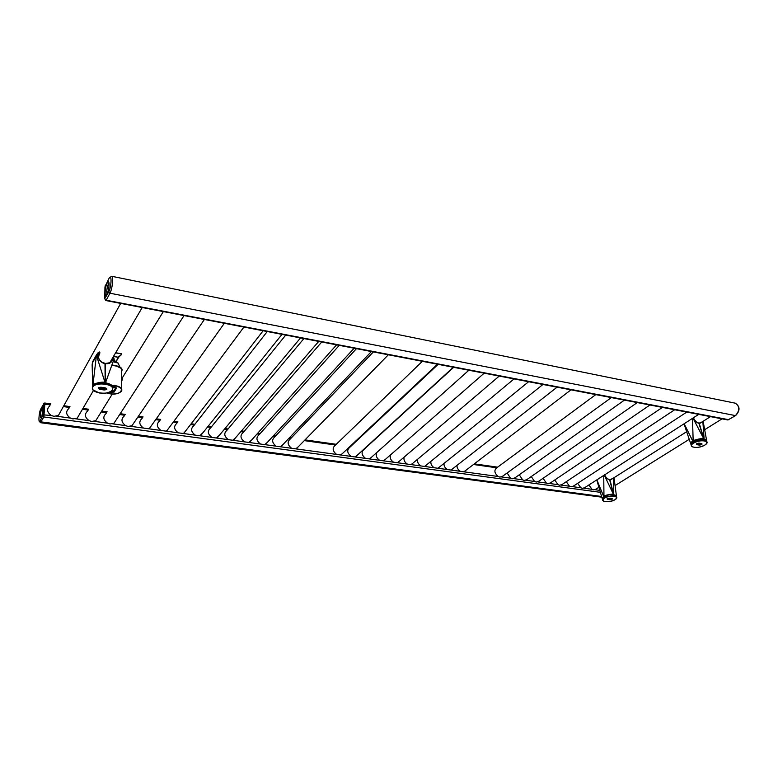 <?xml version="1.0" encoding="UTF-8"?>
<svg xmlns="http://www.w3.org/2000/svg" width="778" height="778" viewBox="0 0 778 778"><rect width="100%" height="100%" fill="white"/><g stroke="black" fill="none" stroke-linecap="round" stroke-linejoin="round"><path stroke-width="1.17" d="M588.868 484.986L592.019 489.304L593.565 489.897L595.792 489.236M577.636 483.352L580.826 487.777L582.401 488.37L584.677 487.68M566.267 481.689L569.486 486.231L571.081 486.834L573.435 486.094M554.753 479.997L558.001 484.665L559.606 485.268L562.037 484.5M543.083 478.285L546.36 483.07L547.984 483.683L550.493 482.875M531.257 476.544L534.564 481.465L536.217 482.078L538.794 481.232M519.276 474.774L522.612 479.832L524.284 480.454L526.939 479.559M507.139 472.966L510.494 478.178L512.187 478.801L514.929 477.857M595.783 394.611L496.675 467.86C493.894 470.34 494.4 473.219 498.221 476.496L499.923 477.128L502.753 476.136M456.949 465.419C456.939 467.889 458.067 469.863 460.352 471.332L463.853 471.808L465.234 470.816M443.985 463.425C443.868 465.973 444.997 468.016 447.369 469.562L450.919 470.038L452.388 468.988M430.847 461.393C430.604 464.009 431.732 466.139 434.212 467.763L437.81 468.249L439.356 467.121M417.553 459.312C417.154 462.006 418.263 464.213 420.869 465.934L424.516 466.44L426.14 465.234M404.093 457.153C403.5 459.934 404.579 462.239 407.332 464.087L411.037 464.592L412.739 463.318M390.488 454.906C389.622 457.765 390.663 460.206 393.6 462.22L397.354 462.725L399.153 461.364M376.824 452.495C375.511 455.431 376.464 458.038 379.664 460.313L383.476 460.839L385.363 459.38M453.671 367.323L364.123 449.314C361.021 452.037 361.488 455.062 365.534 458.388L369.404 458.913L371.378 457.357M438.15 364.347L349.789 447.311C346.657 450.063 347.124 453.097 351.189 456.423L355.118 456.958L357.19 455.305M422.366 361.313L335.24 445.288C332.08 448.06 332.546 451.104 336.631 454.44L340.618 454.984L342.797 453.214M373.362 351.909L290.272 439.016C287.024 441.875 287.481 444.967 291.643 448.293L295.805 448.867L298.314 446.728M356.45 348.661L274.819 436.866C271.541 439.745 271.999 442.857 276.18 446.183L280.411 446.767L283.036 444.481M339.247 345.364L259.132 434.688C255.826 437.596 256.283 440.718 260.494 444.044L264.783 444.627L267.525 442.196M321.732 341.999L243.193 432.471C239.867 435.408 240.324 438.539 244.555 441.865L248.911 442.458L251.78 439.871M303.897 338.576L227.011 430.224C223.656 433.19 224.113 436.332 228.362 439.658L232.797 440.26L235.783 437.499M285.74 335.085L210.566 427.939C207.191 430.934 207.648 434.095 211.917 437.411L216.42 438.024L219.542 435.087M267.253 331.535L193.858 425.624C190.464 428.649 190.921 431.819 195.22 435.126L199.79 435.758L203.029 432.626M176.878 423.271C173.465 426.325 173.922 429.505 178.24 432.811L182.888 433.443L184.026 433.006L186.263 430.117M159.626 420.879C156.193 423.971 156.65 427.161 160.997 430.458L165.724 431.1L166.939 430.623L169.215 427.56M142.092 418.457C138.649 421.569 139.106 424.778 143.473 428.065L148.267 428.717L149.58 428.211L151.895 424.953M124.266 415.987C120.804 419.138 121.271 422.357 125.657 425.634L128.069 426.441L131.939 425.751L134.293 422.298M106.139 413.488C102.667 416.668 103.134 419.896 107.549 423.164L109.999 423.981L114.006 423.242L116.389 419.585M87.71 410.949C84.228 414.159 84.705 417.387 89.13 420.645L91.629 421.481L95.782 420.694L98.184 416.823M68.97 408.362C65.478 411.611 65.965 414.849 70.409 418.087L72.938 418.934L77.255 418.107L79.657 414.013M49.909 405.746C46.417 409.014 46.904 412.262 51.367 415.491L53.945 416.337L58.418 415.462L60.82 411.144M610.001 480.61L612.412 489.625M604.7 474.804L604.856 475.436M616.565 496.928L616.439 496.15L614.027 495.119M693.441 417.767L693.616 418.379M706.832 441.641L706.657 440.698L704.43 439.619M703.127 421.277L706.832 441.622M113.987 362.013L118.139 363.083L119.763 366.856L118.032 362.947L113.996 361.916M118.908 365.008L118.032 362.947L113.996 361.877M113.656 356.139L118.46 357.335L121.164 354.933M121.475 354.418L118.538 356.956L115.747 362.149M116.622 362.033L115.893 361.916M121.601 377.184L122.447 377.661L122.039 380.267L122.691 378.341L122.078 380.325M122.447 377.661L122.691 378.341L122.496 377.631M693.383 417.805C695.075 421.063 696.952 422.901 699.014 423.329L698.615 423.144M703.886 438.986L699.033 423.388M693.461 417.757C694.56 420.441 696.339 422.23 698.809 423.106L703.876 438.763C702.933 437.858 693.412 439.959 693.033 441.029L692.77 441.194C691.292 441.836 690.689 442.915 690.961 444.413M692.498 418.37L693.169 441.223M703.866 438.948L693.101 418.34L692.449 418.408M699.315 423.251L700.988 422.639M700.219 423.125L698.984 423.222L702.057 421.958M699.014 423.271L703.944 438.821M607.521 478.82L609.582 479.647L609.962 480.6M604.632 474.852C606.081 477.877 607.793 479.549 609.767 479.87L613.57 494.331C612.51 493.612 604 495.43 603.825 496.296L602.279 498.873M604.263 475.086L613.531 494.507L609.592 479.656C607.278 478.956 605.663 477.332 604.73 474.784M610.049 479.744L611.79 479.102M609.777 479.754L612.821 478.451M609.777 479.812L613.609 494.37M92.67 386.578L92.592 387.57M99.516 352.026L99.944 352.891C95.461 355.604 100.702 363.336 104.904 363.316L105.049 363.443M105.118 382.805L97.017 357.141L96.297 357.326L97.017 357.141L97.201 354.71L99.681 352.21C94.809 355.157 100.518 363.55 105.049 363.511L105.156 382.504C102.317 381.201 91.61 383.992 92.777 385.509L92.368 387.639M105.166 382.815L104.991 363.248C98.894 361.712 97.221 358.24 99.963 352.852L99.38 351.967M92.144 364.6L92.144 365.154M92.728 385.937L92.135 364.717L93.467 360.224M99.681 352.21L98.32 352.444L96.501 354.826L92.864 385.713M112.518 388.018L112.557 387.026M105.254 375.949L105.215 371.057M105.215 370.999L105.448 382.854M105.711 363.443L109.795 362.723L112.207 358.609M109.795 362.723L105.73 363.618C110.077 364.104 112.45 362.081 112.839 357.549M112.81 387.784L112.829 387.026M111.886 385.168L105.497 382.552L105.545 363.666M105.507 382.864L113.714 359.903L114.094 360.428L113.325 356.713M113.656 358.425L113.491 356.499M616.536 496.714L613.968 495.294M706.784 441.311L704.382 439.813M704.051 438.986C696.66 438.948 692.274 440.679 690.883 444.17M613.696 494.536C607.21 494.526 603.388 495.907 602.221 498.669M112.82 387.668L112.742 386.977M111.487 385.178L105.351 382.786C97.785 382.163 93.448 383.612 92.339 387.113M40.777 408.975C38.793 412.515 38.171 424.876 40.193 420.83L43.043 414.849L43.549 404.307L41.078 408.411M40.33 415.18C41.565 406.836 42.489 405.095 43.082 409.957C41.837 418.36 40.923 420.101 40.33 415.18M108.949 278.543L104.962 286.897L104.729 298.674L108.706 291.935C111.643 286.703 111.876 272.582 108.949 278.543L109.348 277.872M105.137 292.217C105.186 285.011 109.27 277.153 109.056 284.777C109.008 292.12 104.884 299.861 105.137 292.217M39.104 420.976L40.427 422.687L43.85 416.959L44.861 403.986L44.696 403.014L43.393 403.967M40.193 420.83L41.215 421.89L601.579 496.471M42.819 415.89L43.85 416.959L600.373 492.328M43.043 414.849L51.367 415.491M43.549 404.307L50.424 404.774M595.044 489.722L599.809 490.373M583.889 488.195L592.019 489.304M572.589 486.649L580.826 487.777M674.691 409.753L561.142 485.093L569.486 486.231M549.55 483.508L558.001 484.665M537.793 481.903L546.36 483.07M525.879 480.279L534.564 481.465M513.811 478.626L522.612 479.832M501.577 476.953L510.494 478.178M463.853 471.808L498.221 476.496M450.919 470.038L460.352 471.332M437.81 468.249L447.369 469.562M424.516 466.44L434.212 467.763M411.037 464.592L420.869 465.934M397.354 462.725L407.332 464.087M383.476 460.839L393.6 462.22M369.404 458.913L379.664 460.313M355.118 456.958L365.534 458.388M340.618 454.984L351.189 456.423M295.805 448.867L336.631 454.44M280.411 446.767L291.643 448.293M264.783 444.627L276.18 446.183M248.911 442.458L260.494 444.044M232.797 440.26L244.555 441.865M216.42 438.024L228.362 439.658M199.79 435.758L211.917 437.411M182.888 433.443L195.22 435.126M165.724 431.1L178.24 432.811M148.267 428.717L160.997 430.458M130.529 426.295L143.473 428.065M112.509 423.835L125.657 425.634M94.177 421.336L107.549 423.164M75.534 418.788L89.13 420.645M56.58 416.201L70.409 418.087M63.349 406.593L69.485 407.458M82.439 409.286L88.215 410.103M101.208 411.941L106.635 412.71M119.666 414.548L124.743 415.267M137.823 417.115L142.559 417.776M155.688 419.634L160.073 420.256M173.261 422.114L177.316 422.687M190.561 424.555L194.276 425.08M207.58 426.966L210.964 427.443M224.336 429.33L227.39 429.757M240.83 431.654L243.563 432.043M257.061 433.949L259.482 434.289M273.049 436.205L275.159 436.507M288.794 438.432L290.593 438.685M304.295 440.62L335.512 445.026M349.419 446.99L350.042 447.078M473.471 464.505L496.753 467.802M735.764 415.51L727.887 419.964M728.928 419.741L106.187 300.23L109.931 293.209L735.424 415.598C739.956 410.473 739.888 406.33 735.21 403.169C740.141 406.388 740.286 410.521 735.638 415.588L727.907 419.974L105.847 300.551L104.972 298.966M108.706 291.935L109.931 293.209C112.411 288.92 113.734 276.141 111.701 276.278L109.377 277.834M105.234 285.643L105.555 285.04M104.729 298.674L105.847 300.551M107.043 294.201L106.712 291.808C106.994 287.675 107.753 284.816 108.998 283.202M41.759 417.066L43.082 408.294M607.501 499.437C606.577 498.805 607.248 498.397 609.544 498.192L611.878 498.494C612.801 499.126 612.121 499.544 609.845 499.748L607.083 498.776M609.845 499.748L607.589 499.175L607.462 498.562M609.573 498.99L609.417 498.173M615.058 499.68C621.019 496.267 609.689 494.73 604.292 498.251C598.447 501.684 609.699 503.133 615.058 499.68M616.341 498.601L616.516 497.113C613.521 495.45 609.417 495.8 604.195 498.153L602.833 500.604L603.427 501.081M604.098 497.327L606.004 496.413M602.561 499.846L603.923 497.395L613.939 495.382L616.361 496.364L616.546 497.152M612.169 498.562L609.933 499.486L609.777 498.737L607.686 498.465L611.391 498.455M610.04 480.619L613.754 494.633L610.04 480.619M696.777 444.666C695.921 443.868 696.748 443.363 699.237 443.149L701.678 443.577C702.524 444.374 701.698 444.87 699.218 445.084L696.777 444.666L696.417 443.898M699.218 445.084L696.884 444.364L696.718 443.713M704.81 445.094C711.967 440.98 700.181 438.88 693.606 443.139C686.595 447.282 698.304 449.266 704.81 445.094M706.57 443.596L706.784 441.719C703.652 439.891 699.218 440.329 693.499 443.032C691.623 444.238 691.01 445.317 691.642 446.28L692.498 446.903M693.354 442.147L696.281 440.795M691.321 445.463C690.689 444.51 691.302 443.421 693.179 442.215C696.825 440.241 700.54 439.473 704.343 439.901L706.57 440.922L706.823 441.787M701.853 443.616L699.315 444.792L699.111 443.995L696.884 443.606L698.994 443.975L698.586 443.149M699.334 424.136L704.1 439.093L699.334 424.136M110.777 385.771L115.144 385.917C126.26 387.454 121.008 395.681 110.272 393.833L106.946 392.948M103.795 389.545L104.748 387.843M112.217 387.074C114.911 386.656 116.282 387.123 116.33 388.465L114.084 392.083L109.309 392.268M110.534 385.616L115.202 385.752C119.87 386.676 122.029 388.29 121.669 390.605C120.045 393.308 116.243 394.397 110.252 393.863L106.858 392.968M103.581 389.506L104.476 387.804M119.919 392.501L121.786 390.507C122.156 388.164 119.968 386.53 115.241 385.596L110.301 385.48M104.271 387.765L103.464 389.486M121.164 391.46L121.475 388.271L115.261 385.382L109.97 385.305M104.058 387.736L103.386 389.477M111.731 365.417L115.543 365.641L121.699 368.616L121.66 371.553M111.779 365.281L119.092 366.555C121.835 367.926 122.691 369.492 121.669 371.252M121.679 369.9L121.689 369.258M120.366 367.274L115.416 365.359L111.828 365.145L118.83 366.35L121.699 368.616L121.669 390.605C119.987 393.337 116.175 394.427 110.233 393.863L106.849 392.968M110.982 391.412L113.627 391.042M115.864 385.869L115.241 385.596M110.846 391.499L113.831 390.828L115.912 387.454L113.812 391.801L109.737 392.083M115.864 387.356L114.084 392.083M116.33 388.465L116.058 387.59M113.812 391.665L110.797 391.529M111.059 391.353L111.662 391.431M111.497 391.033L113.384 391.101M121.631 353.902L115.582 352.881M113.452 356.499L118.46 357.335L115.601 362.12M114.706 360.136L114.113 359.893L114.755 361.332M115.776 362.159L118.703 357.248M118.723 357.219L120.726 355.157M115.971 361.78L116.554 361.877M114.911 360.34L114.765 361.089M693.286 442.322L691.389 445.434M691 444.491L692.974 441.418C698.693 438.704 703.118 438.267 706.249 440.105M698.897 444.267L701.182 443.528M699.344 443.207L698.78 443.139M692.906 441.389L684.154 423.738M699.247 423.436L702.184 433.122M702.845 421.462L704.1 438.802M604.02 497.492L602.639 499.865M602.328 498.98L603.767 496.646C608.989 494.293 613.093 493.942 616.088 495.615M603.952 496.481L603.747 475.416M603.728 496.617L596.872 479.841M610.01 479.958L612.422 489.683M609.816 479.734L611.012 479.598M613.609 477.955L613.754 494.361M99.837 389.331C97.347 388.193 97.765 387.502 101.082 387.24L105.322 387.891C107.792 389.019 107.374 389.72 104.067 389.973L99.837 389.331L99.905 387.823L98.806 387.541M103.591 388.426L99.934 387.872M103.552 388.523L98.777 387.551M104.067 389.973L99.924 388.951L98.524 388.31L98.67 387.541M112.265 390.079C116.36 384.4 95.772 381.21 92.806 387.123C89.032 392.851 109.26 395.846 112.265 390.079M112.402 389.992L112.246 387.104C109.581 382.688 94.731 382.572 92.66 386.977L92.864 389.788L94.031 390.916M110.982 391.363L112.353 390.07L112.256 386.121M92.475 388.037L92.689 385.995C94.556 382.066 107.238 381.531 111.342 385.188M92.553 387.677L92.679 386.189M94.245 384.488C99.915 381.881 105.516 382.037 111.04 384.954M112.703 386.987L112.645 388.572M106.508 388.28L106.635 388.416C106.849 389.292 106.012 389.681 104.145 389.593M105.312 382.562L105.147 363.559M92.242 363.277L96.365 355.857L97.075 355.663M92.407 362.159L96.501 354.826L97.201 354.71M99.292 352.006L98.32 352.444M114.094 360.428L113.549 356.509M40.427 422.687L601.783 497.181M44.706 403.014L50.901 403.889M63.835 405.717L69.971 406.593M82.945 408.431L88.731 409.247M101.733 411.085L107.169 411.854M120.211 413.702L125.297 414.431M138.387 416.279L143.123 416.95M156.271 418.817L160.667 419.439M173.864 421.306L177.919 421.88M191.184 423.757L194.899 424.282M208.222 426.169L211.606 426.645M224.988 428.542L228.051 428.979M241.501 430.886L244.234 431.275M257.751 433.181L260.163 433.531M273.749 435.447L275.85 435.748M289.504 437.683L291.303 437.936M305.015 439.881L336.261 444.306M350.178 446.28L350.8 446.368M474.317 463.853L497.619 467.16M111.74 276.287L735.21 403.169M58.418 415.462L120.678 303.401M77.255 418.107L93.477 390.498M109.494 363.229L142.218 307.534M95.782 420.694L112.275 394.057M122.447 377.622L163.341 311.589M114.006 423.242L184.055 315.567M131.939 425.751L204.381 319.466M149.58 428.211L224.336 323.298M166.939 430.623L243.913 327.061M184.026 433.006L263.129 330.747M200.85 435.349L281.996 334.365M217.402 437.644L300.522 337.924M233.711 439.91L318.717 341.416M249.757 442.137L336.592 344.849M265.57 444.326L354.146 348.223M281.14 446.484L371.398 351.53M296.467 448.614L388.348 354.787M341.124 454.79L437.479 364.221M355.585 456.783L453.311 367.255M369.822 458.748L468.871 370.24M383.865 460.693L484.188 373.187M397.704 462.599L499.243 376.075M411.338 464.476L514.054 378.915M424.788 466.333L528.632 381.716M438.053 468.161L542.966 384.468M451.133 469.961L557.087 387.181M464.028 471.74L570.974 389.846M501.674 476.924L611.362 397.597M513.888 478.596L624.423 400.106M525.938 480.259L637.27 402.576M537.822 481.893L649.931 404.998M549.56 483.498L662.409 407.4M572.569 486.658L686.799 412.077M583.85 488.214L698.732 414.373M594.985 489.741L598.904 487.261M610.798 479.734L686.673 431.702M699.957 423.29L710.479 416.629M615.058 485.589L689.24 439.317M704.712 429.67L722.072 418.846M607.083 498.844L609.475 498.202L612.189 498.591M602.833 500.604C605.819 502.325 609.903 502.014 615.087 499.67C616.779 498.008 617.255 497.152 616.516 497.113L616.361 496.364M604.817 474.726L604.983 475.484M616.565 496.918L614.027 477.682M696.398 444.005L699.15 443.178L701.912 443.674M691.642 446.28C694.764 448.177 699.159 447.778 704.839 445.084C706.969 443.353 707.62 442.235 706.784 441.719L706.57 440.922M693.538 417.698L693.733 418.428M111.021 391.383L113.831 390.799M112.061 387.191L116.019 387.522M113.812 391.704L110.748 391.558M121.601 353.766L115.65 352.755M114.745 361.964L114.774 360.224M684.154 424.253L690.689 443.596M596.882 480.298L602.065 498.144M103.61 388.387L98.864 387.502M98.534 387.716L98.524 388.31C97.785 387.891 98.621 387.551 101.043 387.279L106.635 388.416M92.864 389.788L99.263 392.987L104.505 393.269C104.417 393.503 110.777 392.336 112.363 390.07M92.485 387.989L92.689 386.005M92.757 385.888C94.712 381.969 107.325 381.453 111.39 385.188M112.81 387.58L112.82 386.958M114.084 359.825L114.035 358.6"/></g></svg>
